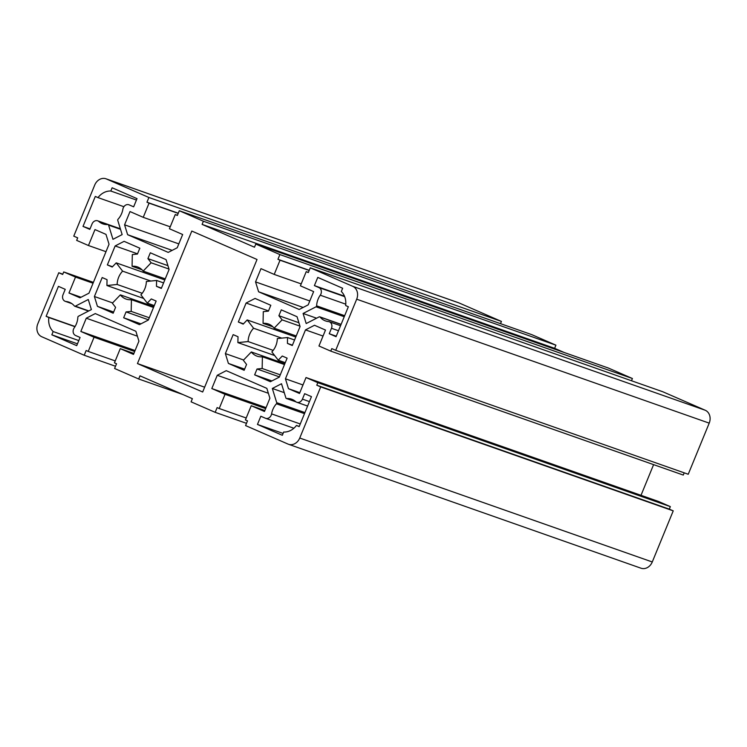 <?xml version="1.0" encoding="UTF-8"?>
<svg xmlns="http://www.w3.org/2000/svg" width="747" height="747" viewBox="0 0 747 747"><rect width="100%" height="100%" fill="white"/><g stroke="black" fill="none" stroke-linecap="round" stroke-linejoin="round"><path stroke-width="1.12" d="M74.392 305.99A17.06 14.277 -70.6 0 0 69.732 302.451A17.06 14.277 -70.6 0 0 68.92 302.124A17.06 14.277 -70.6 0 0 66.081 301.508A5.117 4.286 109.4 0 1 65.232 301.312A5.117 4.286 109.4 0 1 63 294.776L65.232 289.332L58.425 286.362L46.127 316.336L48.826 317.512A17.06 14.277 -70.6 0 0 53.158 331.556L51.832 334.815L76.717 345.656L80.078 337.457L75.559 335.487A5.117 4.286 109.4 0 1 74.214 327.858A17.06 14.277 -70.6 0 0 77.856 317.223A1.027 0.859 109.4 0 1 78.444 316.252L91.386 309.594L88.277 299.519L75.335 306.167A1.027 0.859 109.4 0 1 74.392 305.99M107.792 224.539A1.027 0.859 109.4 0 1 108.576 225.118L112.965 239.32L122.144 234.595L117.765 220.393A1.027 0.859 109.4 0 1 118.026 219.273A17.06 14.277 -70.6 0 0 122.891 209.169A5.117 4.286 109.4 0 1 128.886 204.762A5.117 4.286 109.4 0 1 129.128 204.855L133.648 206.826L137.018 198.627L112.134 187.777L110.799 191.027A17.06 14.277 -70.6 0 0 98.006 197.61L95.299 196.433L83.01 226.406L89.817 229.376L92.058 223.932A5.117 4.286 109.4 0 1 97.68 220.813A5.117 4.286 109.4 0 1 97.922 220.916A5.117 4.286 109.4 0 1 98.884 221.523A17.06 14.277 -70.6 0 0 102.899 223.885A17.06 14.277 -70.6 0 0 107.792 224.539M143.153 271.105A17.06 14.277 -70.6 0 0 138.223 267.211A17.06 14.277 -70.6 0 0 137.411 266.894A17.06 14.277 -70.6 0 0 132.079 266.277L132.312 254.578L137.439 254.055L139.838 248.2L124.086 241.337L115.141 245.95L107.353 264.914L112.209 267.034L116.215 262.86L122.611 271.142A17.06 14.277 -70.6 0 0 117.148 284.476L106.924 285.522L107.036 279.658L102.18 277.539L94.402 296.512L97.437 306.335L113.18 313.198L115.58 307.353L112.367 303.189L120.351 294.869A17.06 14.277 -70.6 0 0 126.094 299.08A17.06 14.277 -70.6 0 0 131.425 299.696L131.192 311.396L126.056 311.919L123.657 317.774L139.409 324.637L148.364 320.024L156.142 301.06L151.286 298.94L147.28 303.114L140.884 294.832A17.06 14.277 -70.6 0 0 146.356 281.498L156.581 280.452L156.459 286.316L161.315 288.435L169.102 269.471L166.067 259.639L150.315 252.775L147.915 258.621L151.127 262.785L143.153 271.105L165.246 278.864M274.121 328.185A17.06 14.277 -70.6 0 0 269.191 324.301A17.06 14.277 -70.6 0 0 268.378 323.983A17.06 14.277 -70.6 0 0 263.056 323.367L263.28 311.667L268.416 311.144L270.816 305.29L255.063 298.427L246.108 303.03L238.33 322.004L243.186 324.123L247.192 319.94L253.588 328.232A17.06 14.277 -70.6 0 0 248.116 341.566L237.891 342.612L238.013 336.738L233.157 334.628L225.37 353.592L228.405 363.425L244.157 370.288L246.557 364.443L243.345 360.278L251.328 351.958A17.06 14.277 -70.6 0 0 257.061 356.17A17.06 14.277 -70.6 0 0 262.393 356.786L262.16 368.486L257.033 369.009L254.634 374.854L270.386 381.717L279.331 377.114L287.119 358.149L282.263 356.03L278.257 360.203L271.861 351.912A17.06 14.277 -70.6 0 0 277.324 338.578L287.548 337.532L287.436 343.405L292.292 345.525L300.07 326.551L297.045 316.719L281.292 309.856L278.892 315.71L282.105 319.865L274.121 328.185L296.214 335.954M328.391 321.555A5.117 4.286 109.4 0 1 329.24 321.742A5.117 4.286 109.4 0 1 329.483 321.845A5.117 4.286 109.4 0 1 331.472 328.288L329.24 333.732L336.047 336.701L348.345 306.728L345.646 305.551A17.06 14.277 -70.6 0 0 341.314 291.498L342.649 288.249L317.764 277.408L314.394 285.606L318.913 287.576A5.117 4.286 109.4 0 1 320.258 295.205A17.06 14.277 -70.6 0 0 316.625 305.84A1.027 0.859 109.4 0 1 316.028 306.812L303.086 313.469L306.195 323.544L319.137 316.887A1.027 0.859 109.4 0 1 320.089 317.064A17.06 14.277 -70.6 0 0 325.552 320.93A17.06 14.277 -70.6 0 0 328.391 321.555M295.588 401.541A17.06 14.277 -70.6 0 0 292.385 399.496A17.06 14.277 -70.6 0 0 291.573 399.178A17.06 14.277 -70.6 0 0 286.68 398.524A1.027 0.859 109.4 0 1 285.896 397.946L281.507 383.743L272.328 388.468L276.717 402.67A1.027 0.859 109.4 0 1 276.446 403.782A17.06 14.277 -70.6 0 0 271.581 413.885A5.117 4.286 109.4 0 1 265.587 418.301A5.117 4.286 109.4 0 1 265.344 418.208L260.824 416.238L257.454 424.436L282.338 435.286L283.673 432.037A17.06 14.277 -70.6 0 0 296.475 425.454L299.173 426.63L311.462 396.648L304.655 393.688L302.423 399.131A5.117 4.286 109.4 0 1 296.792 402.25A5.117 4.286 109.4 0 1 295.588 401.541M287.997 444.073A10.234 8.562 -70.6 0 0 288.491 444.269A10.234 8.562 -70.6 0 0 299.743 438.031L320.706 386.918L316.775 385.209L317.811 382.679L306.027 377.543L299.491 393.473L288.482 388.683L285.438 378.804L305.495 329.894L314.496 325.262L325.496 330.053L318.96 345.992L330.753 351.127L331.789 348.606L335.711 350.315L356.683 299.202A10.234 8.562 -70.6 0 0 352.705 286.316L310.266 267.818L308.324 272.552L306.233 271.637L300.406 285.83L313.637 291.601L308.203 304.851L299.202 309.482L258.602 291.788L255.549 281.899L260.983 268.649L274.214 274.42L280.032 260.217L277.94 259.302L279.882 254.568L255.782 244.064L254.484 247.22L202.101 224.389L203.389 221.233L179.289 210.729L177.356 215.463L175.256 214.548L169.438 228.75L182.66 234.511L177.226 247.761L168.224 252.393L127.625 234.698L124.572 224.819L130.015 211.56L143.237 217.33L149.064 203.128L146.963 202.213L148.905 197.488L106.476 178.991A10.234 8.562 -70.6 0 0 105.99 178.794A10.234 8.562 -70.6 0 0 94.729 185.032L73.766 236.145L77.697 237.854L76.661 240.385L88.454 245.52L94.981 229.581L105.99 234.381L109.034 244.26L88.977 293.169L79.976 297.801L68.976 293.001L75.512 277.072L63.719 271.936L62.683 274.457L58.761 272.748L37.789 323.862A10.234 8.562 -70.6 0 0 41.767 336.748L84.206 355.245L86.148 350.511L88.239 351.426L94.066 337.224L80.835 331.463L86.269 318.213L95.271 313.581L135.879 331.276L138.923 341.155L133.489 354.414L120.258 348.644L114.44 362.846L116.532 363.761L114.59 368.486L138.69 378.99L139.988 375.834L192.371 398.674L191.083 401.83L215.183 412.335L217.116 407.601L219.216 408.516L225.043 394.313L211.812 388.552L217.246 375.293L226.248 370.671L266.847 388.365L269.9 398.244L264.466 411.494L251.235 405.733L245.408 419.935L247.509 420.841L245.567 425.575L287.997 444.073M191.802 231.056L137.448 363.574L202.67 392.007L257.024 259.489L191.802 231.056M288.491 444.269L641.01 568.206A10.234 8.562 -70.6 0 0 652.271 561.968L673.234 510.855L669.303 509.146L670.339 506.615L658.546 501.48L306.027 377.543M500.518 323.666L501.433 321.425L459.003 302.927A10.234 8.562 -70.6 0 0 458.509 302.731L105.99 178.794M564.19 352.491L554.629 348.326L555.917 345.17L531.817 334.665L179.289 210.729M631.495 380.746L632.41 378.514L608.31 368.01L255.782 244.064M335.711 350.315L688.239 474.252L709.211 423.138A10.234 8.562 -70.6 0 0 705.233 410.252L662.794 391.755L310.266 267.818M330.753 351.127L683.281 475.064L684.196 472.832M641.01 495.317L653.597 464.634M320.706 386.918L673.234 510.855M316.775 385.209L669.303 509.146M317.811 382.679L670.339 506.615M288.482 388.683L299.818 392.67M285.438 378.804L302.983 384.966M305.495 329.894L323.04 336.057M306.233 271.637L308.39 272.394M258.602 291.788L303.151 307.447M255.549 281.899L309.79 300.976M274.214 274.42L301.2 283.907M280.032 260.217L309.183 270.461M277.94 259.302L309.249 270.311M279.882 254.568L632.41 378.514M202.101 224.389L554.629 348.326M203.389 221.233L555.917 345.17M175.256 214.548L177.412 215.304M127.625 234.698L172.174 250.366M124.572 224.819L178.822 243.886M143.237 217.33L170.223 226.817M149.064 203.128L178.206 213.381M146.963 202.213L178.272 213.222M148.905 197.488L501.433 321.425M88.454 245.52L105.99 251.683M68.976 293.001L81.049 297.25M75.512 277.072L93.048 283.234M63.719 271.936L93.403 282.366M58.761 272.748L62.804 274.168M84.206 355.245L115.505 366.254M88.239 351.426L115.225 360.913M94.066 337.224L134.675 351.51M80.835 331.463L135.076 350.53M86.269 318.213L137.392 336.178M120.258 348.644L133.89 353.434M138.69 378.99L182.81 394.509M215.183 412.335L246.482 423.334M219.216 408.516L246.202 418.003M225.043 394.313L265.652 408.59M211.812 388.552L266.053 407.619M217.246 375.293L268.36 393.267M251.235 405.733L264.858 410.523M272.328 388.468L284.262 392.661M257.454 424.436L283.094 433.447M296.475 425.454L299.248 426.425M303.086 313.469L316.579 318.203M329.24 333.732L336.253 336.197M314.394 285.606L344.488 296.185M278.257 360.203L285.261 362.668M287.548 337.532L294.561 339.997M287.436 343.405L292.441 345.17M278.892 315.71L298.893 322.741M282.105 319.865L299.949 326.14M263.056 323.367L272.926 326.831M246.108 303.03L268.509 310.911M238.33 322.004L243.485 323.815M247.192 319.94L295.775 337.028M253.588 328.232L281.74 338.13M248.116 341.566L273.178 350.38M237.891 342.612L274.653 355.535M225.37 353.592L243.606 360.007M228.405 363.425L244.633 369.13M251.328 351.958L284.822 363.733M262.393 356.786L284.486 364.555M262.16 368.486L280.265 374.845M257.033 369.009L279.434 376.88M254.634 374.854L271.917 380.933M94.402 296.512L112.638 302.918M97.437 306.335L113.656 312.041M120.351 294.869L153.845 306.653M131.425 299.696L153.518 307.465M131.192 311.396L149.288 317.755M126.056 311.919L148.457 319.791M123.657 317.774L140.94 323.843M147.28 303.114L154.284 305.579M156.581 280.452L163.584 282.908M156.459 286.316L161.464 288.081M147.915 258.621L167.926 265.652M151.127 262.785L168.971 269.051M132.079 266.277L141.949 269.751M115.141 245.95L137.532 253.821M107.353 264.914L112.508 266.726M116.215 262.86L164.807 279.938M122.611 271.142L150.763 281.04M117.148 284.476L142.21 293.291M106.924 285.522L143.676 298.445M137.448 363.574L204.641 387.198M110.799 191.027L136.43 200.037M98.006 197.61L123.89 206.714M83.01 226.406L90.023 228.881M46.127 316.336L75.083 326.514M48.826 317.512L74.971 326.7M53.158 331.556L78.799 340.576M51.832 334.815L77.464 343.825M299.743 438.031L652.271 561.968M356.683 299.202L709.211 423.138M352.705 286.316L705.233 410.252M106.476 178.991L459.003 302.927M276.717 402.67L304.925 412.587M276.446 403.782L304.496 413.642M271.581 413.885L300.257 423.969M302.423 399.131L309.435 401.597M286.68 398.524L295.849 401.746M316.625 305.84L344.666 315.701M320.258 295.205L345.777 304.178M316.028 306.812L344.246 316.728M320.089 317.064L341.08 324.45M331.472 328.288L338.494 330.753M318.913 287.576L344.666 296.634M98.884 221.523L107.503 224.558M108.576 225.118L120.51 229.31M75.335 306.167L88.818 310.911M66.081 301.508L71.525 303.413M108.091 224.576L120.388 228.899M97.68 220.813L120.351 228.787M329.24 321.742L340.557 325.72M319.753 316.84L341.118 324.347M265.587 418.301L293.87 428.246M296.792 402.25L307.605 406.051M286.381 398.487L296.045 401.886M74.719 306.223L88.51 311.079M65.232 301.312L71.871 303.646"/></g></svg>
